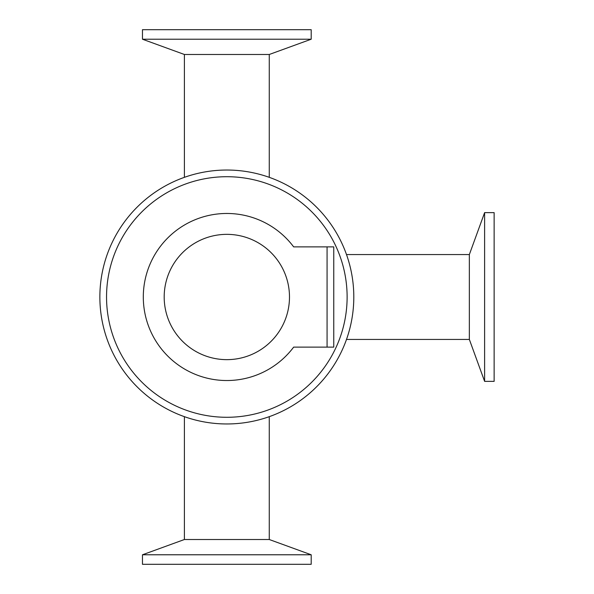<?xml version="1.0" encoding="UTF-8"?>
<svg xmlns="http://www.w3.org/2000/svg" width="594" height="594" viewBox="0 0 594 594"><rect width="100%" height="100%" fill="white"/><g stroke="black" fill="none" stroke-linecap="round" stroke-linejoin="round"><path stroke-width="0.89" d="M347.119 297A120.285 120.285 0 0 1 166.691 401.173A120.285 120.285 0 0 1 166.691 192.827A120.285 120.285 0 0 1 347.119 297M99.866 297A126.968 126.968 0 0 0 290.317 406.957A126.968 126.968 0 0 0 290.317 187.043A126.968 126.968 0 0 0 99.866 297M142.463 39.219L311.197 39.219L311.197 29.7L142.463 29.7L142.463 39.219M269.268 177.331L269.268 54.485L184.4 54.485L142.471 39.219M142.463 554.774L311.197 554.774L311.197 564.3L142.463 564.3L142.463 554.774M142.471 554.781L184.4 539.515L269.268 539.515L311.197 554.781M484.607 212.637L484.607 381.363L494.134 381.363L494.134 212.637L484.607 212.637M346.502 339.434L469.349 339.434L469.349 254.566L484.615 212.637M293.659 246.881L327.071 246.881L327.071 347.119L293.659 347.119A83.531 83.531 0 0 1 170.627 358.791A83.531 83.531 0 0 1 170.627 235.209A83.531 83.531 0 0 1 293.659 246.881M289.486 297A62.652 62.652 0 0 1 195.508 351.254A62.652 62.652 0 0 1 195.508 242.746A62.652 62.652 0 0 1 289.486 297M327.071 347.119L333.754 347.119L333.754 246.881L327.071 246.881M269.268 54.485L311.197 39.219M469.349 339.434L484.615 381.363M184.4 177.331L184.4 54.485M269.268 539.515L269.268 416.669M184.4 539.515L184.4 416.669M346.502 254.566L469.349 254.566"/></g></svg>
